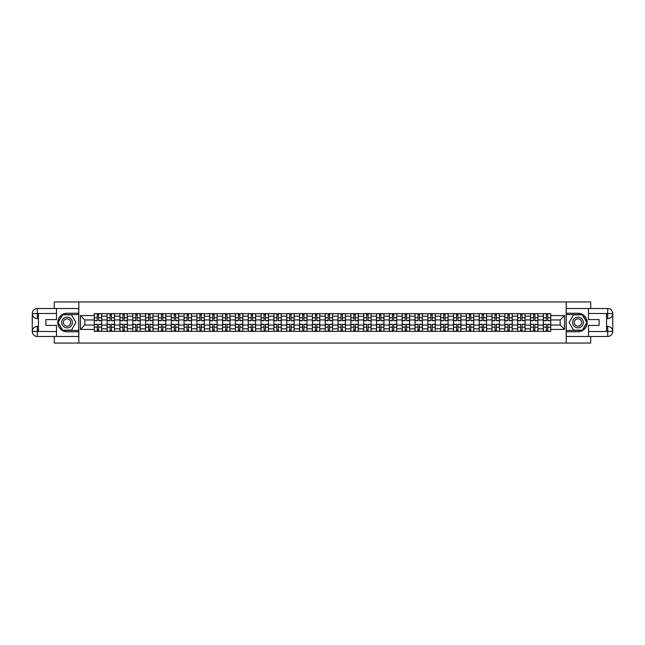 <?xml version="1.0" encoding="UTF-8"?>
<svg xmlns="http://www.w3.org/2000/svg" width="645" height="645" viewBox="0 0 645 645"><rect width="100%" height="100%" fill="white"/><g stroke="black" fill="none" stroke-linecap="round" stroke-linejoin="round"><path stroke-width="0.97" d="M54.293 336.48L54.293 343.059L590.707 343.059L590.707 336.48M590.707 308.52L590.707 301.941L54.293 301.941L54.293 308.52M107.094 331.345L107.094 316.171L101.668 316.171L101.668 331.345M101.668 316.171L101.668 313.655M107.094 316.171L107.094 313.655M114.496 313.655L114.496 331.345M119.922 331.345L119.922 313.655M127.331 313.655L127.331 331.345M132.757 331.345L132.757 313.655M140.159 313.655L140.159 331.345M145.585 331.345L145.585 313.655M152.986 313.655L152.986 331.345M158.42 331.345L158.42 313.655M165.821 313.655L165.821 331.345M171.248 331.345L171.248 313.655M178.649 313.655L178.649 331.345M184.075 331.345L184.075 313.655M191.484 313.655L191.484 331.345M196.91 331.345L196.91 313.655M204.312 313.655L204.312 331.345M209.738 331.345L209.738 313.655M217.139 313.655L217.139 331.345M222.573 331.345L222.573 313.655M229.975 313.655L229.975 331.345M235.401 331.345L235.401 313.655M242.802 313.655L242.802 331.345M248.228 331.345L248.228 313.655M255.63 313.655L255.63 331.345M261.064 331.345L261.064 313.655M268.465 313.655L268.465 331.345M273.891 331.345L273.891 313.655M281.293 313.655L281.293 331.345M286.719 331.345L286.719 313.655M294.128 313.655L294.128 331.345M299.554 331.345L299.554 313.655M306.956 313.655L306.956 331.345M312.382 331.345L312.382 313.655M319.783 313.655L319.783 331.345M325.217 331.345L325.217 313.655M332.618 313.655L332.618 331.345M338.044 331.345L338.044 313.655M345.446 313.655L345.446 331.345M350.872 331.345L350.872 313.655M358.281 313.655L358.281 331.345M363.707 331.345L363.707 313.655M371.109 313.655L371.109 331.345M376.535 331.345L376.535 313.655M383.936 313.655L383.936 331.345M389.37 331.345L389.37 313.655M396.772 313.655L396.772 331.345M402.198 331.345L402.198 313.655M409.599 313.655L409.599 331.345M415.025 331.345L415.025 313.655M422.427 313.655L422.427 331.345M427.861 331.345L427.861 313.655M435.262 313.655L435.262 331.345M440.688 331.345L440.688 313.655M448.09 313.655L448.09 331.345M453.516 331.345L453.516 313.655M460.925 313.655L460.925 331.345M466.351 331.345L466.351 313.655M473.753 313.655L473.753 331.345M479.179 331.345L479.179 313.655M486.58 313.655L486.58 331.345M492.014 331.345L492.014 313.655M499.415 313.655L499.415 331.345M504.841 331.345L504.841 313.655M512.243 313.655L512.243 331.345M517.669 331.345L517.669 313.655M525.078 313.655L525.078 331.345M530.504 331.345L530.504 313.655M537.906 313.655L537.906 331.345M543.332 331.345L543.332 313.655M543.332 325.048L537.906 325.048M530.504 325.048L525.078 325.048M517.669 325.048L512.243 325.048M504.841 325.048L499.415 325.048M492.014 325.048L486.58 325.048M479.179 325.048L473.753 325.048M466.351 325.048L460.925 325.048M453.516 325.048L448.09 325.048M440.688 325.048L435.262 325.048M427.861 325.048L422.427 325.048M415.025 325.048L409.599 325.048M402.198 325.048L396.772 325.048M389.37 325.048L383.936 325.048M376.535 325.048L371.109 325.048M363.707 325.048L358.281 325.048M350.872 325.048L345.446 325.048M338.044 325.048L332.618 325.048M325.217 325.048L319.783 325.048M312.382 325.048L306.956 325.048M299.554 325.048L294.128 325.048M286.719 325.048L281.293 325.048M273.891 325.048L268.465 325.048M261.064 325.048L255.63 325.048M248.228 325.048L242.802 325.048M235.401 325.048L229.975 325.048M222.573 325.048L217.139 325.048M209.738 325.048L204.312 325.048M196.91 325.048L191.484 325.048M184.075 325.048L178.649 325.048M171.248 325.048L165.821 325.048M158.42 325.048L152.986 325.048M145.585 325.048L140.159 325.048M132.757 325.048L127.331 325.048M119.922 325.048L114.496 325.048M107.094 325.048L101.668 325.048M543.332 319.952L537.906 319.952M530.504 319.952L525.078 319.952M517.669 319.952L512.243 319.952M504.841 319.952L499.415 319.952M492.014 319.952L486.58 319.952M479.179 319.952L473.753 319.952M466.351 319.952L460.925 319.952M453.516 319.952L448.09 319.952M440.688 319.952L435.262 319.952M427.861 319.952L422.427 319.952M415.025 319.952L409.599 319.952M402.198 319.952L396.772 319.952M389.37 319.952L383.936 319.952M376.535 319.952L371.109 319.952M363.707 319.952L358.281 319.952M350.872 319.952L345.446 319.952M338.044 319.952L332.618 319.952M325.217 319.952L319.783 319.952M312.382 319.952L306.956 319.952M299.554 319.952L294.128 319.952M286.719 319.952L281.293 319.952M273.891 319.952L268.465 319.952M261.064 319.952L255.63 319.952M248.228 319.952L242.802 319.952M235.401 319.952L229.975 319.952M222.573 319.952L217.139 319.952M209.738 319.952L204.312 319.952M196.91 319.952L191.484 319.952M184.075 319.952L178.649 319.952M171.248 319.952L165.821 319.952M158.42 319.952L152.986 319.952M145.585 319.952L140.159 319.952M132.757 319.952L127.331 319.952M119.922 319.952L114.496 319.952M107.094 319.952L101.668 319.952M84.809 325.048L94.267 325.048L94.267 319.952L84.809 319.952L84.809 325.048L80.448 329.41L80.448 315.59L94.267 315.59L94.267 319.952M550.733 319.952L550.733 325.048L560.191 325.048L560.191 319.952L550.733 319.952L550.733 313.655L94.267 313.655L94.267 315.59M550.733 315.59L564.552 315.59L564.552 329.41L550.733 329.41L550.733 325.048M94.267 325.048L94.267 331.345L550.733 331.345L550.733 329.41M94.267 329.41L80.448 329.41M566.197 343.059L566.197 301.941M78.803 343.059L78.803 301.941M98.661 330.111L97.266 330.111M97.266 314.889L98.661 314.889M111.496 330.111L110.093 330.111M110.093 314.889L111.496 314.889M124.324 330.111L122.929 330.111M122.929 314.889L124.324 314.889M137.159 330.111L135.756 330.111M135.756 314.889L137.159 314.889M149.987 330.111L148.592 330.111M148.592 314.889L149.987 314.889M162.814 330.111L161.419 330.111M161.419 314.889L162.814 314.889M175.65 330.111L174.247 330.111M174.247 314.889L175.65 314.889M188.477 330.111L187.082 330.111M187.082 314.889L188.477 314.889M201.313 330.111L199.91 330.111M199.91 314.889L201.313 314.889M214.14 330.111L212.745 330.111M212.745 314.889L214.14 314.889M226.967 330.111L225.573 330.111M225.573 314.889L226.967 314.889M239.803 330.111L238.4 330.111M238.4 314.889L239.803 314.889M252.63 330.111L251.236 330.111M251.236 314.889L252.63 314.889M265.458 330.111L264.063 330.111M264.063 314.889L265.458 314.889M278.293 330.111L276.89 330.111M276.89 314.889L278.293 314.889M291.121 330.111L289.726 330.111M289.726 314.889L291.121 314.889M303.956 330.111L302.553 330.111M302.553 314.889L303.956 314.889M316.784 330.111L315.389 330.111M315.389 314.889L316.784 314.889M329.611 330.111L328.216 330.111M328.216 314.889L329.611 314.889M342.447 330.111L341.044 330.111M341.044 314.889L342.447 314.889M355.274 330.111L353.879 330.111M353.879 314.889L355.274 314.889M368.11 330.111L366.707 330.111M366.707 314.889L368.11 314.889M380.937 330.111L379.542 330.111M379.542 314.889L380.937 314.889M393.764 330.111L392.37 330.111M392.37 314.889L393.764 314.889M406.6 330.111L405.197 330.111M405.197 314.889L406.6 314.889M419.427 330.111L418.033 330.111M418.033 314.889L419.427 314.889M432.255 330.111L430.86 330.111M430.86 314.889L432.255 314.889M445.09 330.111L443.687 330.111M443.687 314.889L445.09 314.889M457.918 330.111L456.523 330.111M456.523 314.889L457.918 314.889M470.753 330.111L469.35 330.111M469.35 314.889L470.753 314.889M483.581 330.111L482.186 330.111M482.186 314.889L483.581 314.889M496.408 330.111L495.013 330.111M495.013 314.889L496.408 314.889M509.244 330.111L507.841 330.111M507.841 314.889L509.244 314.889M522.071 330.111L520.676 330.111M520.676 314.889L522.071 314.889M534.907 330.111L533.504 330.111M533.504 314.889L534.907 314.889M547.734 330.111L546.339 330.111M546.339 314.889L547.734 314.889M80.448 315.59L84.809 319.952M560.191 325.048L564.552 329.41M560.191 319.952L564.552 315.59M98.661 320.734L98.661 313.744L101.628 313.744L101.628 320.734L98.661 320.734M97.266 314.808L98.661 314.808M97.266 313.744L94.307 313.744L94.307 320.734L97.266 320.734L97.266 313.744L98.911 313.744M97.266 324.266L97.266 331.256L94.307 331.256L94.307 324.266L97.266 324.266M98.661 330.192L97.266 330.192M98.661 331.256L101.628 331.256L101.628 324.266L98.661 324.266L98.661 331.256L97.016 331.256M111.496 320.734L111.496 313.744L114.455 313.744L114.455 320.734L111.496 320.734M110.093 314.808L111.496 314.808M110.093 313.744L107.135 313.744L107.135 320.734L110.093 320.734L110.093 313.744L111.738 313.744M124.324 320.734L124.324 313.744L127.283 313.744L127.283 320.734L124.324 320.734M122.929 314.808L124.324 314.808M122.929 313.744L119.97 313.744L119.97 320.734L122.929 320.734L122.929 313.744L124.574 313.744M38.418 318.59L37.305 318.59A5.055 5.055 0 0 1 32.25 313.575A5.055 5.055 0 0 1 37.305 308.52L78.722 308.52L78.722 313.244L67.04 313.244A9.256 9.256 0 0 0 57.784 322.5A9.256 9.256 0 0 0 67.04 331.756L78.722 331.756L78.722 336.48L37.305 336.48A5.055 5.055 0 0 1 32.25 331.425A5.055 5.055 0 0 1 37.305 326.41L38.418 326.41M78.722 331.756L78.722 313.244M56.51 308.52L56.51 319.581L45.9 319.581L45.9 325.419L56.51 325.419L56.51 336.48M37.305 318.59A5.055 5.055 0 0 1 32.25 313.575L37.305 313.655L37.305 318.59A5.055 5.055 0 0 1 32.25 313.575L32.25 331.425L56.51 331.546M37.305 331.546L37.305 336.48A5.055 5.055 0 0 1 32.25 331.425A5.055 5.055 0 0 1 37.305 326.41L37.305 331.345L38.418 331.345L38.418 313.655L37.305 313.655M78.722 314.567L62.46 314.567L57.873 322.5L62.46 330.433L78.722 330.433M606.582 326.41L607.695 326.41A5.055 5.055 0 0 1 612.75 331.425A5.055 5.055 0 0 1 607.695 336.48L566.278 336.48L566.278 331.756L577.96 331.756A9.256 9.256 0 0 0 587.216 322.5A9.256 9.256 0 0 0 577.96 313.244L566.278 313.244L566.278 308.52L607.695 308.52A5.055 5.055 0 0 1 612.75 313.575A5.055 5.055 0 0 1 607.695 318.59L606.582 318.59M566.278 313.244L566.278 331.756M588.49 336.48L588.49 325.419L599.1 325.419L599.1 319.581L588.49 319.581L588.49 308.52M607.695 326.41A5.055 5.055 0 0 1 612.75 331.425L607.695 331.345L607.695 326.41A5.055 5.055 0 0 1 612.75 331.425L612.75 313.575L588.49 313.454M607.695 313.454L607.695 308.52A5.055 5.055 0 0 1 612.75 313.575A5.055 5.055 0 0 1 607.695 318.59L607.695 313.655L606.582 313.655L606.582 331.345L607.695 331.345M566.278 330.433L582.54 330.433L587.127 322.5L582.54 314.567L566.278 314.567M61.694 322.5A5.345 5.345 0 0 0 67.04 327.845A5.345 5.345 0 0 0 72.385 322.5A5.345 5.345 0 0 0 67.04 317.155A5.345 5.345 0 0 0 61.694 322.5M63.379 322.5A3.66 3.66 0 0 0 67.04 326.16A3.66 3.66 0 0 0 70.7 322.5A3.66 3.66 0 0 0 67.04 318.84A3.66 3.66 0 0 0 63.379 322.5M71.482 314.808L75.916 322.5L71.482 330.192L62.597 330.192L58.163 322.5L62.597 314.808L71.482 314.808M572.615 322.5A5.345 5.345 0 0 0 577.96 327.845A5.345 5.345 0 0 0 583.306 322.5A5.345 5.345 0 0 0 577.96 317.155A5.345 5.345 0 0 0 572.615 322.5M574.3 322.5A3.66 3.66 0 0 0 577.96 326.16A3.66 3.66 0 0 0 581.621 322.5A3.66 3.66 0 0 0 577.96 318.84A3.66 3.66 0 0 0 574.3 322.5M582.403 314.808L586.837 322.5L582.403 330.192L573.518 330.192L569.084 322.5L573.518 314.808L582.403 314.808M110.093 324.266L110.093 331.256L107.135 331.256L107.135 324.266L110.093 324.266M111.496 330.192L110.093 330.192M111.496 331.256L114.455 331.256L114.455 324.266L111.496 324.266L111.496 331.256L109.852 331.256M122.929 324.266L122.929 331.256L119.97 331.256L119.97 324.266L122.929 324.266M124.324 330.192L122.929 330.192M124.324 331.256L127.283 331.256L127.283 324.266L124.324 324.266L124.324 331.256L122.679 331.256M137.159 320.734L137.159 313.744L140.118 313.744L140.118 320.734L137.159 320.734M135.756 314.808L137.159 314.808M135.756 313.744L132.797 313.744L132.797 320.734L135.756 320.734L135.756 313.744L137.401 313.744M149.987 320.734L149.987 313.744L152.946 313.744L152.946 320.734L149.987 320.734M148.592 314.808L149.987 314.808M148.592 313.744L145.625 313.744L145.625 320.734L148.592 320.734L148.592 313.744L150.237 313.744M162.814 320.734L162.814 313.744L165.781 313.744L165.781 320.734L162.814 320.734M161.419 314.808L162.814 314.808M161.419 313.744L158.46 313.744L158.46 320.734L161.419 320.734L161.419 313.744L163.064 313.744M135.756 324.266L135.756 331.256L132.797 331.256L132.797 324.266L135.756 324.266M137.159 330.192L135.756 330.192M137.159 331.256L140.118 331.256L140.118 324.266L137.159 324.266L137.159 331.256L135.515 331.256M148.592 324.266L148.592 331.256L145.625 331.256L145.625 324.266L148.592 324.266M149.987 330.192L148.592 330.192M149.987 331.256L152.946 331.256L152.946 324.266L149.987 324.266L149.987 331.256L148.342 331.256M161.419 324.266L161.419 331.256L158.46 331.256L158.46 324.266L161.419 324.266M162.814 330.192L161.419 330.192M162.814 331.256L165.781 331.256L165.781 324.266L162.814 324.266L162.814 331.256L161.169 331.256M175.65 320.734L175.65 313.744L178.609 313.744L178.609 320.734L175.65 320.734M174.247 314.808L175.65 314.808M174.247 313.744L171.288 313.744L171.288 320.734L174.247 320.734L174.247 313.744L175.892 313.744M174.247 324.266L174.247 331.256L171.288 331.256L171.288 324.266L174.247 324.266M175.65 330.192L174.247 330.192M175.65 331.256L178.609 331.256L178.609 324.266L175.65 324.266L175.65 331.256L174.005 331.256M188.477 320.734L188.477 313.744L191.436 313.744L191.436 320.734L188.477 320.734M187.082 314.808L188.477 314.808M187.082 313.744L184.115 313.744L184.115 320.734L187.082 320.734L187.082 313.744L188.727 313.744M187.082 324.266L187.082 331.256L184.115 331.256L184.115 324.266L187.082 324.266M188.477 330.192L187.082 330.192M188.477 331.256L191.436 331.256L191.436 324.266L188.477 324.266L188.477 331.256L186.832 331.256M201.313 320.734L201.313 313.744L204.272 313.744L204.272 320.734L201.313 320.734M199.91 314.808L201.313 314.808M199.91 313.744L196.951 313.744L196.951 320.734L199.91 320.734L199.91 313.744L201.554 313.744M199.91 324.266L199.91 331.256L196.951 331.256L196.951 324.266L199.91 324.266M201.313 330.192L199.91 330.192M201.313 331.256L204.272 331.256L204.272 324.266L201.313 324.266L201.313 331.256L199.668 331.256M214.14 320.734L214.14 313.744L217.099 313.744L217.099 320.734L214.14 320.734M212.745 314.808L214.14 314.808M212.745 313.744L209.778 313.744L209.778 320.734L212.745 320.734L212.745 313.744L214.39 313.744M212.745 324.266L212.745 331.256L209.778 331.256L209.778 324.266L212.745 324.266M214.14 330.192L212.745 330.192M214.14 331.256L217.099 331.256L217.099 324.266L214.14 324.266L214.14 331.256L212.495 331.256M226.967 320.734L226.967 313.744L229.934 313.744L229.934 320.734L226.967 320.734M225.573 314.808L226.967 314.808M225.573 313.744L222.614 313.744L222.614 320.734L225.573 320.734L225.573 313.744L227.217 313.744M239.803 320.734L239.803 313.744L242.762 313.744L242.762 320.734L239.803 320.734M238.4 314.808L239.803 314.808M238.4 313.744L235.441 313.744L235.441 320.734L238.4 320.734L238.4 313.744L240.045 313.744M252.63 320.734L252.63 313.744L255.589 313.744L255.589 320.734L252.63 320.734M251.236 314.808L252.63 314.808M251.236 313.744L248.269 313.744L248.269 320.734L251.236 320.734L251.236 313.744L252.88 313.744M265.458 320.734L265.458 313.744L268.425 313.744L268.425 320.734L265.458 320.734M264.063 314.808L265.458 314.808M264.063 313.744L261.104 313.744L261.104 320.734L264.063 320.734L264.063 313.744L265.708 313.744M278.293 320.734L278.293 313.744L281.252 313.744L281.252 320.734L278.293 320.734M276.89 314.808L278.293 314.808M276.89 313.744L273.932 313.744L273.932 320.734L276.89 320.734L276.89 313.744L278.535 313.744M291.121 320.734L291.121 313.744L294.08 313.744L294.08 320.734L291.121 320.734M289.726 314.808L291.121 314.808M289.726 313.744L286.767 313.744L286.767 320.734L289.726 320.734L289.726 313.744L291.371 313.744M225.573 324.266L225.573 331.256L222.614 331.256L222.614 324.266L225.573 324.266M226.967 330.192L225.573 330.192M226.967 331.256L229.934 331.256L229.934 324.266L226.967 324.266L226.967 331.256L225.323 331.256M238.4 324.266L238.4 331.256L235.441 331.256L235.441 324.266L238.4 324.266M239.803 330.192L238.4 330.192M239.803 331.256L242.762 331.256L242.762 324.266L239.803 324.266L239.803 331.256L238.158 331.256M251.236 324.266L251.236 331.256L248.269 331.256L248.269 324.266L251.236 324.266M252.63 330.192L251.236 330.192M252.63 331.256L255.589 331.256L255.589 324.266L252.63 324.266L252.63 331.256L250.986 331.256M264.063 324.266L264.063 331.256L261.104 331.256L261.104 324.266L264.063 324.266M265.458 330.192L264.063 330.192M265.458 331.256L268.425 331.256L268.425 324.266L265.458 324.266L265.458 331.256L263.813 331.256M276.89 324.266L276.89 331.256L273.932 331.256L273.932 324.266L276.89 324.266M278.293 330.192L276.89 330.192M278.293 331.256L281.252 331.256L281.252 324.266L278.293 324.266L278.293 331.256L276.649 331.256M289.726 324.266L289.726 331.256L286.767 331.256L286.767 324.266L289.726 324.266M291.121 330.192L289.726 330.192M291.121 331.256L294.08 331.256L294.08 324.266L291.121 324.266L291.121 331.256L289.476 331.256M303.956 320.734L303.956 313.744L306.915 313.744L306.915 320.734L303.956 320.734M302.553 314.808L303.956 314.808M302.553 313.744L299.594 313.744L299.594 320.734L302.553 320.734L302.553 313.744L304.198 313.744M302.553 324.266L302.553 331.256L299.594 331.256L299.594 324.266L302.553 324.266M303.956 330.192L302.553 330.192M303.956 331.256L306.915 331.256L306.915 324.266L303.956 324.266L303.956 331.256L302.311 331.256M316.784 320.734L316.784 313.744L319.743 313.744L319.743 320.734L316.784 320.734M315.389 314.808L316.784 314.808M315.389 313.744L312.422 313.744L312.422 320.734L315.389 320.734L315.389 313.744L317.034 313.744M315.389 324.266L315.389 331.256L312.422 331.256L312.422 324.266L315.389 324.266M316.784 330.192L315.389 330.192M316.784 331.256L319.743 331.256L319.743 324.266L316.784 324.266L316.784 331.256L315.139 331.256M329.611 320.734L329.611 313.744L332.578 313.744L332.578 320.734L329.611 320.734M328.216 314.808L329.611 314.808M328.216 313.744L325.257 313.744L325.257 320.734L328.216 320.734L328.216 313.744L329.861 313.744M328.216 324.266L328.216 331.256L325.257 331.256L325.257 324.266L328.216 324.266M329.611 330.192L328.216 330.192M329.611 331.256L332.578 331.256L332.578 324.266L329.611 324.266L329.611 331.256L327.966 331.256M342.447 320.734L342.447 313.744L345.406 313.744L345.406 320.734L342.447 320.734M341.044 314.808L342.447 314.808M341.044 313.744L338.085 313.744L338.085 320.734L341.044 320.734L341.044 313.744L342.689 313.744M341.044 324.266L341.044 331.256L338.085 331.256L338.085 324.266L341.044 324.266M342.447 330.192L341.044 330.192M342.447 331.256L345.406 331.256L345.406 324.266L342.447 324.266L342.447 331.256L340.802 331.256M355.274 320.734L355.274 313.744L358.233 313.744L358.233 320.734L355.274 320.734M353.879 314.808L355.274 314.808M353.879 313.744L350.92 313.744L350.92 320.734L353.879 320.734L353.879 313.744L355.524 313.744M353.879 324.266L353.879 331.256L350.92 331.256L350.92 324.266L353.879 324.266M355.274 330.192L353.879 330.192M355.274 331.256L358.233 331.256L358.233 324.266L355.274 324.266L355.274 331.256L353.629 331.256M368.11 320.734L368.11 313.744L371.069 313.744L371.069 320.734L368.11 320.734M366.707 314.808L368.11 314.808M366.707 313.744L363.748 313.744L363.748 320.734L366.707 320.734L366.707 313.744L368.351 313.744M366.707 324.266L366.707 331.256L363.748 331.256L363.748 324.266L366.707 324.266M368.11 330.192L366.707 330.192M368.11 331.256L371.069 331.256L371.069 324.266L368.11 324.266L368.11 331.256L366.465 331.256M380.937 320.734L380.937 313.744L383.896 313.744L383.896 320.734L380.937 320.734M379.542 314.808L380.937 314.808M379.542 313.744L376.575 313.744L376.575 320.734L379.542 320.734L379.542 313.744L381.187 313.744M379.542 324.266L379.542 331.256L376.575 331.256L376.575 324.266L379.542 324.266M380.937 330.192L379.542 330.192M380.937 331.256L383.896 331.256L383.896 324.266L380.937 324.266L380.937 331.256L379.292 331.256M393.764 320.734L393.764 313.744L396.731 313.744L396.731 320.734L393.764 320.734M392.37 314.808L393.764 314.808M392.37 313.744L389.411 313.744L389.411 320.734L392.37 320.734L392.37 313.744L394.014 313.744M392.37 324.266L392.37 331.256L389.411 331.256L389.411 324.266L392.37 324.266M393.764 330.192L392.37 330.192M393.764 331.256L396.731 331.256L396.731 324.266L393.764 324.266L393.764 331.256L392.12 331.256M406.6 320.734L406.6 313.744L409.559 313.744L409.559 320.734L406.6 320.734M405.197 314.808L406.6 314.808M405.197 313.744L402.238 313.744L402.238 320.734L405.197 320.734L405.197 313.744L406.842 313.744M405.197 324.266L405.197 331.256L402.238 331.256L402.238 324.266L405.197 324.266M406.6 330.192L405.197 330.192M406.6 331.256L409.559 331.256L409.559 324.266L406.6 324.266L406.6 331.256L404.955 331.256M419.427 320.734L419.427 313.744L422.386 313.744L422.386 320.734L419.427 320.734M418.033 314.808L419.427 314.808M418.033 313.744L415.066 313.744L415.066 320.734L418.033 320.734L418.033 313.744L419.677 313.744M418.033 324.266L418.033 331.256L415.066 331.256L415.066 324.266L418.033 324.266M419.427 330.192L418.033 330.192M419.427 331.256L422.386 331.256L422.386 324.266L419.427 324.266L419.427 331.256L417.783 331.256M432.255 320.734L432.255 313.744L435.222 313.744L435.222 320.734L432.255 320.734M430.86 314.808L432.255 314.808M430.86 313.744L427.901 313.744L427.901 320.734L430.86 320.734L430.86 313.744L432.505 313.744M430.86 324.266L430.86 331.256L427.901 331.256L427.901 324.266L430.86 324.266M432.255 330.192L430.86 330.192M432.255 331.256L435.222 331.256L435.222 324.266L432.255 324.266L432.255 331.256L430.61 331.256M445.09 320.734L445.09 313.744L448.049 313.744L448.049 320.734L445.09 320.734M443.687 314.808L445.09 314.808M443.687 313.744L440.728 313.744L440.728 320.734L443.687 320.734L443.687 313.744L445.332 313.744M443.687 324.266L443.687 331.256L440.728 331.256L440.728 324.266L443.687 324.266M445.09 330.192L443.687 330.192M445.09 331.256L448.049 331.256L448.049 324.266L445.09 324.266L445.09 331.256L443.446 331.256M457.918 320.734L457.918 313.744L460.885 313.744L460.885 320.734L457.918 320.734M456.523 314.808L457.918 314.808M456.523 313.744L453.564 313.744L453.564 320.734L456.523 320.734L456.523 313.744L458.168 313.744M456.523 324.266L456.523 331.256L453.564 331.256L453.564 324.266L456.523 324.266M457.918 330.192L456.523 330.192M457.918 331.256L460.885 331.256L460.885 324.266L457.918 324.266L457.918 331.256L456.273 331.256M470.753 320.734L470.753 313.744L473.712 313.744L473.712 320.734L470.753 320.734M469.35 314.808L470.753 314.808M469.35 313.744L466.391 313.744L466.391 320.734L469.35 320.734L469.35 313.744L470.995 313.744M469.35 324.266L469.35 331.256L466.391 331.256L466.391 324.266L469.35 324.266M470.753 330.192L469.35 330.192M470.753 331.256L473.712 331.256L473.712 324.266L470.753 324.266L470.753 331.256L469.109 331.256M483.581 320.734L483.581 313.744L486.54 313.744L486.54 320.734L483.581 320.734M482.186 314.808L483.581 314.808M482.186 313.744L479.219 313.744L479.219 320.734L482.186 320.734L482.186 313.744L483.831 313.744M482.186 324.266L482.186 331.256L479.219 331.256L479.219 324.266L482.186 324.266M483.581 330.192L482.186 330.192M483.581 331.256L486.54 331.256L486.54 324.266L483.581 324.266L483.581 331.256L481.936 331.256M496.408 320.734L496.408 313.744L499.375 313.744L499.375 320.734L496.408 320.734M495.013 314.808L496.408 314.808M495.013 313.744L492.054 313.744L492.054 320.734L495.013 320.734L495.013 313.744L496.658 313.744M495.013 324.266L495.013 331.256L492.054 331.256L492.054 324.266L495.013 324.266M496.408 330.192L495.013 330.192M496.408 331.256L499.375 331.256L499.375 324.266L496.408 324.266L496.408 331.256L494.763 331.256M509.244 320.734L509.244 313.744L512.203 313.744L512.203 320.734L509.244 320.734M507.841 314.808L509.244 314.808M507.841 313.744L504.882 313.744L504.882 320.734L507.841 320.734L507.841 313.744L509.486 313.744M507.841 324.266L507.841 331.256L504.882 331.256L504.882 324.266L507.841 324.266M509.244 330.192L507.841 330.192M509.244 331.256L512.203 331.256L512.203 324.266L509.244 324.266L509.244 331.256L507.599 331.256M522.071 320.734L522.071 313.744L525.03 313.744L525.03 320.734L522.071 320.734M520.676 314.808L522.071 314.808M520.676 313.744L517.717 313.744L517.717 320.734L520.676 320.734L520.676 313.744L522.321 313.744M520.676 324.266L520.676 331.256L517.717 331.256L517.717 324.266L520.676 324.266M522.071 330.192L520.676 330.192M522.071 331.256L525.03 331.256L525.03 324.266L522.071 324.266L522.071 331.256L520.426 331.256M534.907 320.734L534.907 313.744L537.865 313.744L537.865 320.734L534.907 320.734M533.504 314.808L534.907 314.808M533.504 313.744L530.545 313.744L530.545 320.734L533.504 320.734L533.504 313.744L535.148 313.744M533.504 324.266L533.504 331.256L530.545 331.256L530.545 324.266L533.504 324.266M534.907 330.192L533.504 330.192M534.907 331.256L537.865 331.256L537.865 324.266L534.907 324.266L534.907 331.256L533.262 331.256M547.734 320.734L547.734 313.744L550.693 313.744L550.693 320.734L547.734 320.734M546.339 314.808L547.734 314.808M546.339 313.744L543.372 313.744L543.372 320.734L546.339 320.734L546.339 313.744L547.984 313.744M546.339 324.266L546.339 331.256L543.372 331.256L543.372 324.266L546.339 324.266M547.734 330.192L546.339 330.192M547.734 331.256L550.693 331.256L550.693 324.266L547.734 324.266L547.734 331.256L546.089 331.256M530.504 316.171L525.078 316.171M517.669 316.171L512.243 316.171M504.841 316.171L499.415 316.171M492.014 316.171L486.58 316.171M479.179 316.171L473.753 316.171M466.351 316.171L460.925 316.171M453.516 316.171L448.09 316.171M440.688 316.171L435.262 316.171M427.861 316.171L422.427 316.171M415.025 316.171L409.599 316.171M402.198 316.171L396.772 316.171M389.37 316.171L383.936 316.171M376.535 316.171L371.109 316.171M363.707 316.171L358.281 316.171M350.872 316.171L345.446 316.171M338.044 316.171L332.618 316.171M325.217 316.171L319.783 316.171M312.382 316.171L306.956 316.171M299.554 316.171L294.128 316.171M286.719 316.171L281.293 316.171M273.891 316.171L268.465 316.171M261.064 316.171L255.63 316.171M248.228 316.171L242.802 316.171M235.401 316.171L229.975 316.171M222.573 316.171L217.139 316.171M209.738 316.171L204.312 316.171M196.91 316.171L191.484 316.171M184.075 316.171L178.649 316.171M171.248 316.171L165.821 316.171M158.42 316.171L152.986 316.171M145.585 316.171L140.159 316.171M132.757 316.171L127.331 316.171M119.922 316.171L114.496 316.171M543.332 316.171L537.906 316.171M530.504 328.829L525.078 328.829M517.669 328.829L512.243 328.829M504.841 328.829L499.415 328.829M492.014 328.829L486.58 328.829M479.179 328.829L473.753 328.829M466.351 328.829L460.925 328.829M453.516 328.829L448.09 328.829M440.688 328.829L435.262 328.829M427.861 328.829L422.427 328.829M415.025 328.829L409.599 328.829M402.198 328.829L396.772 328.829M389.37 328.829L383.936 328.829M376.535 328.829L371.109 328.829M363.707 328.829L358.281 328.829M350.872 328.829L345.446 328.829M338.044 328.829L332.618 328.829M325.217 328.829L319.783 328.829M312.382 328.829L306.956 328.829M299.554 328.829L294.128 328.829M286.719 328.829L281.293 328.829M273.891 328.829L268.465 328.829M261.064 328.829L255.63 328.829M248.228 328.829L242.802 328.829M235.401 328.829L229.975 328.829M222.573 328.829L217.139 328.829M209.738 328.829L204.312 328.829M196.91 328.829L191.484 328.829M184.075 328.829L178.649 328.829M171.248 328.829L165.821 328.829M158.42 328.829L152.986 328.829M145.585 328.829L140.159 328.829M132.757 328.829L127.331 328.829M119.922 328.829L114.496 328.829M107.094 328.829L101.668 328.829M543.332 328.829L537.906 328.829M98.661 320.557L101.628 320.557M98.661 317.783L101.628 317.783M94.307 320.557L97.266 320.557M94.307 317.783L97.266 317.783M97.266 324.443L94.307 324.443M97.266 327.217L94.307 327.217M101.628 324.443L98.661 324.443M101.628 327.217L98.661 327.217M111.496 320.557L114.455 320.557M111.496 317.783L114.455 317.783M107.135 320.557L110.093 320.557M107.135 317.783L110.093 317.783M124.324 320.557L127.283 320.557M124.324 317.783L127.283 317.783M119.97 320.557L122.929 320.557M119.97 317.783L122.929 317.783M56.51 313.454L37.192 313.543M32.25 331.425A5.055 5.055 0 0 1 37.305 326.41M32.25 313.575A5.055 5.055 0 0 1 37.305 308.52L37.305 313.454M588.49 331.546L607.808 331.457M612.75 313.575A5.055 5.055 0 0 1 607.695 318.59M612.75 331.425A5.055 5.055 0 0 1 607.695 336.48L607.695 331.546M110.093 324.443L107.135 324.443M110.093 327.217L107.135 327.217M114.455 324.443L111.496 324.443M114.455 327.217L111.496 327.217M122.929 324.443L119.97 324.443M122.929 327.217L119.97 327.217M127.283 324.443L124.324 324.443M127.283 327.217L124.324 327.217M137.159 320.557L140.118 320.557M137.159 317.783L140.118 317.783M132.797 320.557L135.756 320.557M132.797 317.783L135.756 317.783M149.987 320.557L152.946 320.557M149.987 317.783L152.946 317.783M145.625 320.557L148.592 320.557M145.625 317.783L148.592 317.783M162.814 320.557L165.781 320.557M162.814 317.783L165.781 317.783M158.46 320.557L161.419 320.557M158.46 317.783L161.419 317.783M135.756 324.443L132.797 324.443M135.756 327.217L132.797 327.217M140.118 324.443L137.159 324.443M140.118 327.217L137.159 327.217M148.592 324.443L145.625 324.443M148.592 327.217L145.625 327.217M152.946 324.443L149.987 324.443M152.946 327.217L149.987 327.217M161.419 324.443L158.46 324.443M161.419 327.217L158.46 327.217M165.781 324.443L162.814 324.443M165.781 327.217L162.814 327.217M175.65 320.557L178.609 320.557M175.65 317.783L178.609 317.783M171.288 320.557L174.247 320.557M171.288 317.783L174.247 317.783M174.247 324.443L171.288 324.443M174.247 327.217L171.288 327.217M178.609 324.443L175.65 324.443M178.609 327.217L175.65 327.217M188.477 320.557L191.436 320.557M188.477 317.783L191.436 317.783M184.115 320.557L187.082 320.557M184.115 317.783L187.082 317.783M187.082 324.443L184.115 324.443M187.082 327.217L184.115 327.217M191.436 324.443L188.477 324.443M191.436 327.217L188.477 327.217M201.313 320.557L204.272 320.557M201.313 317.783L204.272 317.783M196.951 320.557L199.91 320.557M196.951 317.783L199.91 317.783M199.91 324.443L196.951 324.443M199.91 327.217L196.951 327.217M204.272 324.443L201.313 324.443M204.272 327.217L201.313 327.217M214.14 320.557L217.099 320.557M214.14 317.783L217.099 317.783M209.778 320.557L212.745 320.557M209.778 317.783L212.745 317.783M212.745 324.443L209.778 324.443M212.745 327.217L209.778 327.217M217.099 324.443L214.14 324.443M217.099 327.217L214.14 327.217M226.967 320.557L229.934 320.557M226.967 317.783L229.934 317.783M222.614 320.557L225.573 320.557M222.614 317.783L225.573 317.783M239.803 320.557L242.762 320.557M239.803 317.783L242.762 317.783M235.441 320.557L238.4 320.557M235.441 317.783L238.4 317.783M252.63 320.557L255.589 320.557M252.63 317.783L255.589 317.783M248.269 320.557L251.236 320.557M248.269 317.783L251.236 317.783M265.458 320.557L268.425 320.557M265.458 317.783L268.425 317.783M261.104 320.557L264.063 320.557M261.104 317.783L264.063 317.783M278.293 320.557L281.252 320.557M278.293 317.783L281.252 317.783M273.932 320.557L276.89 320.557M273.932 317.783L276.89 317.783M291.121 320.557L294.08 320.557M291.121 317.783L294.08 317.783M286.767 320.557L289.726 320.557M286.767 317.783L289.726 317.783M225.573 324.443L222.614 324.443M225.573 327.217L222.614 327.217M229.934 324.443L226.967 324.443M229.934 327.217L226.967 327.217M238.4 324.443L235.441 324.443M238.4 327.217L235.441 327.217M242.762 324.443L239.803 324.443M242.762 327.217L239.803 327.217M251.236 324.443L248.269 324.443M251.236 327.217L248.269 327.217M255.589 324.443L252.63 324.443M255.589 327.217L252.63 327.217M264.063 324.443L261.104 324.443M264.063 327.217L261.104 327.217M268.425 324.443L265.458 324.443M268.425 327.217L265.458 327.217M276.89 324.443L273.932 324.443M276.89 327.217L273.932 327.217M281.252 324.443L278.293 324.443M281.252 327.217L278.293 327.217M289.726 324.443L286.767 324.443M289.726 327.217L286.767 327.217M294.08 324.443L291.121 324.443M294.08 327.217L291.121 327.217M303.956 320.557L306.915 320.557M303.956 317.783L306.915 317.783M299.594 320.557L302.553 320.557M299.594 317.783L302.553 317.783M302.553 324.443L299.594 324.443M302.553 327.217L299.594 327.217M306.915 324.443L303.956 324.443M306.915 327.217L303.956 327.217M316.784 320.557L319.743 320.557M316.784 317.783L319.743 317.783M312.422 320.557L315.389 320.557M312.422 317.783L315.389 317.783M315.389 324.443L312.422 324.443M315.389 327.217L312.422 327.217M319.743 324.443L316.784 324.443M319.743 327.217L316.784 327.217M329.611 320.557L332.578 320.557M329.611 317.783L332.578 317.783M325.257 320.557L328.216 320.557M325.257 317.783L328.216 317.783M328.216 324.443L325.257 324.443M328.216 327.217L325.257 327.217M332.578 324.443L329.611 324.443M332.578 327.217L329.611 327.217M342.447 320.557L345.406 320.557M342.447 317.783L345.406 317.783M338.085 320.557L341.044 320.557M338.085 317.783L341.044 317.783M341.044 324.443L338.085 324.443M341.044 327.217L338.085 327.217M345.406 324.443L342.447 324.443M345.406 327.217L342.447 327.217M355.274 320.557L358.233 320.557M355.274 317.783L358.233 317.783M350.92 320.557L353.879 320.557M350.92 317.783L353.879 317.783M353.879 324.443L350.92 324.443M353.879 327.217L350.92 327.217M358.233 324.443L355.274 324.443M358.233 327.217L355.274 327.217M368.11 320.557L371.069 320.557M368.11 317.783L371.069 317.783M363.748 320.557L366.707 320.557M363.748 317.783L366.707 317.783M366.707 324.443L363.748 324.443M366.707 327.217L363.748 327.217M371.069 324.443L368.11 324.443M371.069 327.217L368.11 327.217M380.937 320.557L383.896 320.557M380.937 317.783L383.896 317.783M376.575 320.557L379.542 320.557M376.575 317.783L379.542 317.783M379.542 324.443L376.575 324.443M379.542 327.217L376.575 327.217M383.896 324.443L380.937 324.443M383.896 327.217L380.937 327.217M393.764 320.557L396.731 320.557M393.764 317.783L396.731 317.783M389.411 320.557L392.37 320.557M389.411 317.783L392.37 317.783M392.37 324.443L389.411 324.443M392.37 327.217L389.411 327.217M396.731 324.443L393.764 324.443M396.731 327.217L393.764 327.217M406.6 320.557L409.559 320.557M406.6 317.783L409.559 317.783M402.238 320.557L405.197 320.557M402.238 317.783L405.197 317.783M405.197 324.443L402.238 324.443M405.197 327.217L402.238 327.217M409.559 324.443L406.6 324.443M409.559 327.217L406.6 327.217M419.427 320.557L422.386 320.557M419.427 317.783L422.386 317.783M415.066 320.557L418.033 320.557M415.066 317.783L418.033 317.783M418.033 324.443L415.066 324.443M418.033 327.217L415.066 327.217M422.386 324.443L419.427 324.443M422.386 327.217L419.427 327.217M432.255 320.557L435.222 320.557M432.255 317.783L435.222 317.783M427.901 320.557L430.86 320.557M427.901 317.783L430.86 317.783M430.86 324.443L427.901 324.443M430.86 327.217L427.901 327.217M435.222 324.443L432.255 324.443M435.222 327.217L432.255 327.217M445.09 320.557L448.049 320.557M445.09 317.783L448.049 317.783M440.728 320.557L443.687 320.557M440.728 317.783L443.687 317.783M443.687 324.443L440.728 324.443M443.687 327.217L440.728 327.217M448.049 324.443L445.09 324.443M448.049 327.217L445.09 327.217M457.918 320.557L460.885 320.557M457.918 317.783L460.885 317.783M453.564 320.557L456.523 320.557M453.564 317.783L456.523 317.783M456.523 324.443L453.564 324.443M456.523 327.217L453.564 327.217M460.885 324.443L457.918 324.443M460.885 327.217L457.918 327.217M470.753 320.557L473.712 320.557M470.753 317.783L473.712 317.783M466.391 320.557L469.35 320.557M466.391 317.783L469.35 317.783M469.35 324.443L466.391 324.443M469.35 327.217L466.391 327.217M473.712 324.443L470.753 324.443M473.712 327.217L470.753 327.217M483.581 320.557L486.54 320.557M483.581 317.783L486.54 317.783M479.219 320.557L482.186 320.557M479.219 317.783L482.186 317.783M482.186 324.443L479.219 324.443M482.186 327.217L479.219 327.217M486.54 324.443L483.581 324.443M486.54 327.217L483.581 327.217M496.408 320.557L499.375 320.557M496.408 317.783L499.375 317.783M492.054 320.557L495.013 320.557M492.054 317.783L495.013 317.783M495.013 324.443L492.054 324.443M495.013 327.217L492.054 327.217M499.375 324.443L496.408 324.443M499.375 327.217L496.408 327.217M509.244 320.557L512.203 320.557M509.244 317.783L512.203 317.783M504.882 320.557L507.841 320.557M504.882 317.783L507.841 317.783M507.841 324.443L504.882 324.443M507.841 327.217L504.882 327.217M512.203 324.443L509.244 324.443M512.203 327.217L509.244 327.217M522.071 320.557L525.03 320.557M522.071 317.783L525.03 317.783M517.717 320.557L520.676 320.557M517.717 317.783L520.676 317.783M520.676 324.443L517.717 324.443M520.676 327.217L517.717 327.217M525.03 324.443L522.071 324.443M525.03 327.217L522.071 327.217M534.907 320.557L537.865 320.557M534.907 317.783L537.865 317.783M530.545 320.557L533.504 320.557M530.545 317.783L533.504 317.783M533.504 324.443L530.545 324.443M533.504 327.217L530.545 327.217M537.865 324.443L534.907 324.443M537.865 327.217L534.907 327.217M547.734 320.557L550.693 320.557M547.734 317.783L550.693 317.783M543.372 320.557L546.339 320.557M543.372 317.783L546.339 317.783M546.339 324.443L543.372 324.443M546.339 327.217L543.372 327.217M550.693 324.443L547.734 324.443M550.693 327.217L547.734 327.217"/></g></svg>
